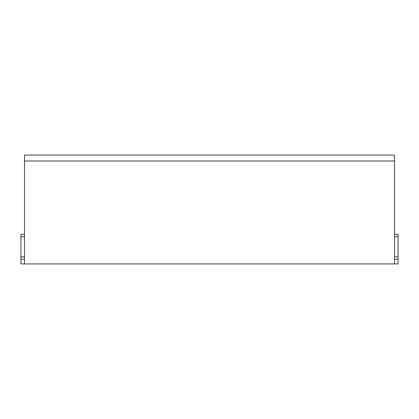<?xml version="1.0" encoding="UTF-8"?>
<svg xmlns="http://www.w3.org/2000/svg" width="419" height="419" viewBox="0 0 419 419"><rect width="100%" height="100%" fill="white"/><g stroke="black" fill="none" stroke-linecap="round" stroke-linejoin="round"><path stroke-width="0.63" d="M58.812 155.072L315.104 155.072M389.827 155.072L386.926 155.072M341.846 155.072L347.76 155.072M29.173 155.072L32.19 155.072M351.075 155.072L357.821 155.072M331.67 155.072L338.416 155.072M35.505 155.072L42.251 155.072M394.499 160.985L24.501 160.985L24.501 155.072L394.499 155.072L394.499 263.928L398.05 263.928L398.05 256.831L394.499 256.831L398.05 256.831L398.05 234.347L394.499 234.347M376.749 155.072L383.495 155.072M103.896 155.072L89.697 155.072M148.975 155.072L134.777 155.072M194.06 155.072L179.861 155.072M239.139 155.072L224.94 155.072M284.223 155.072L270.025 155.072M360.188 155.072L374.387 155.072L360.188 155.072M24.501 160.985L24.501 263.928L394.499 263.928M24.501 263.928L20.95 263.928L20.95 234.347L24.501 234.347M24.501 256.831L20.95 256.831L24.501 256.831M398.05 236.714L394.499 236.714M398.05 259.199L394.499 259.199M24.501 236.714L20.95 236.714M24.501 259.199L20.95 259.199"/></g></svg>
